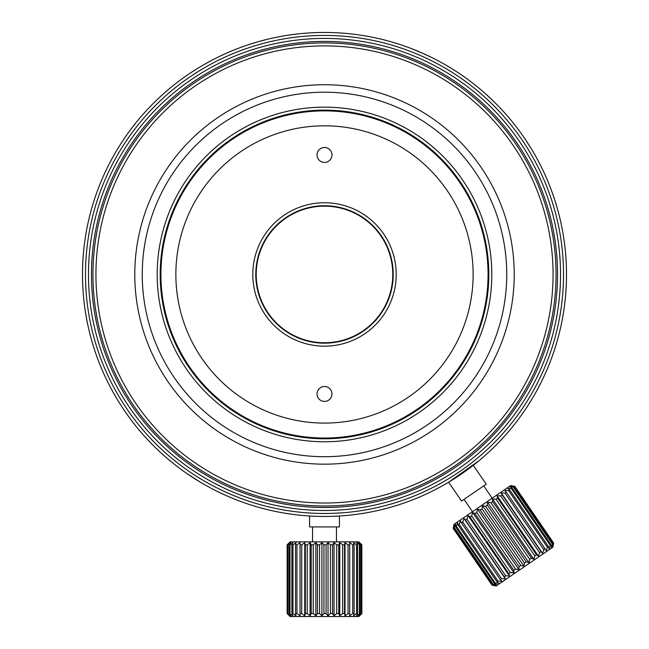 <?xml version="1.0" encoding="UTF-8"?>
<svg xmlns="http://www.w3.org/2000/svg" width="649" height="649" viewBox="0 0 649 649"><rect width="100%" height="100%" fill="white"/><g stroke="black" fill="none" stroke-linecap="round" stroke-linejoin="round"><path stroke-width="0.97" d="M351.036 515.006L350.509 515.063M362.775 513.416L363.391 513.318M362.75 513.416L362.134 513.521M352.115 514.884L357.007 514.268M353.218 514.754L352.123 514.876M361.071 513.684L359.862 513.862M355.198 514.503L355.936 514.414M379.024 510.244L378.618 510.333M378.829 510.284L381.734 509.595M377.134 510.666L377.799 510.52M389.651 507.526L390.779 507.21M390.227 507.364L390.901 507.177A3083.537 818.933 90 0 0 391.071 507.129M387.924 508.005L388.743 507.778M391.639 506.958L390.755 507.218M389.522 507.559L390.292 507.348M377.239 510.641L376.388 510.836M445.952 483.781L445.49 484.049M455.509 477.932L456.588 477.234M450.244 481.225L451.087 480.714M447.851 482.661L446.999 483.164M453.578 479.165L454.519 478.573M454.535 478.556L453.821 479.011M469.162 468.464L469.746 468.026M477.575 461.901L478.224 461.366M471.239 466.899L474.111 464.676M474.752 464.165L475.539 463.54M476.293 462.932L476.755 462.567M448.808 482.093L479.149 460.603M392.491 506.715A3108.272 816.775 90 0 0 394.843 506.009M419.222 497.15L418.735 497.361M417.064 498.059L417.599 497.84L417.064 498.059M414.93 498.927L416.869 498.14M548.494 366.068L550.928 359.879M546.92 369.833L547.277 368.981M547.367 368.786L547.732 367.918M552.542 355.457L552.356 355.993L552.542 355.457M552.137 356.609L551.666 357.891M549.038 364.73L549.565 363.408M550.409 361.233L550.758 360.333M545.971 372.015L546.572 370.636M547.334 368.859L548.145 366.928M561.515 323.364L561.142 325.125M559.957 330.365L560.249 329.132M560.639 327.412L560.744 326.958M559.024 334.17L559.316 333.002M557.686 339.192L557.799 338.786M555.86 345.446L556.079 344.716M555.852 345.471L555.374 347.012M555.398 346.931L555.544 346.477M565.887 291.774L565.758 293.445M564.938 301.98L565.052 300.933M563.973 309.354L564.387 306.385M563.227 314.148L563.575 312.007M563.243 314.084L563.308 313.654M563.308 235.254L563.405 235.847M561.077 223.467L560.939 222.85M561.077 223.491L561.215 224.108M562.359 229.827L562.237 229.219M561.791 226.923L561.458 225.284M561.434 225.171L561.62 226.087M562.099 228.48L562.002 228.002M562.44 230.265L562.294 229.519M557.751 209.968L557.361 208.548M557.183 207.94L556.972 207.193M543.724 171.961L544.6 173.851M538.419 161.293L538.126 160.741M539.79 163.929L539.278 162.931M539.23 162.834L539.66 163.662M541.566 167.45L541.225 166.769M535.676 156.255A4858.852 1059.338 160 0 0 532.212 150.268M525.065 139.024L524.416 138.075M526.047 140.492L531.547 149.156M528.205 143.794L527.596 142.861M523.784 137.142L524.214 137.775M522.559 135.39L523.573 136.842M523.711 137.036L524.003 137.466M524.319 137.929L524.7 138.488M485.59 93.854L481.404 90.211M486.896 95.03L485.809 94.048M494.376 102.096L486.62 94.778M481.38 90.187L480.877 89.757M483.927 92.385L483.359 91.89M492.924 100.668L490.855 98.697M490.36 98.226L488.373 96.377M495.309 103.021L494.765 102.477M494.7 102.412L497.02 104.74M446.252 65.306L444.679 64.397M445.384 64.803L445.798 65.046M452.353 68.981L447.559 66.068M454.876 70.571L454.122 70.092M452.312 68.956L451.306 68.332M442.699 63.278L443.51 63.732M450.195 67.65L449.708 67.358M447.526 66.052L445.782 65.03M458.454 72.899L454.373 70.254M422.199 53.048L410.979 48.432M432.599 57.939L424.268 53.972M534.127 395.379L535.985 392.101M537.753 388.873L539.23 386.074M539.822 384.922L540.041 384.5M539.976 384.63L539.246 386.033M538.264 387.915L537.786 388.808M534.078 395.46L532.123 398.786M530.209 401.926L528.529 404.603M528.44 404.741L527.58 406.087M527.872 405.625L528.505 404.643M325.011 32.45L328.435 32.482M332.037 32.564L335.2 32.685M335.314 32.693L336.961 32.775M319.632 32.499L317.239 32.555M318.156 32.531L319.186 32.507L318.156 32.531M316.963 32.564L313.848 32.685M309.378 32.921L311.366 32.807M314.424 32.661L316.89 32.572M318.399 32.523L316.16 32.596M320.468 32.482L319.673 32.499M319.024 32.515L318.618 32.523M114.93 395.476L116.877 398.786M118.791 401.926L120.471 404.603M121.347 405.974L120.495 404.643M119.367 402.859L118.824 401.991M116.974 398.957L113.015 392.101M111.247 388.873L109.77 386.074M109.705 385.944L108.967 384.508M109.219 385.003L109.754 386.033M252.737 505.579L248.348 504.168M245.866 503.332L244.227 502.764M245.971 503.364L246.409 503.519M247.318 503.819L248.599 504.249M251.09 505.06L251.682 505.246M211.209 488.308L212.393 488.932M212.41 488.94L213.699 489.606M210.974 488.178L211.574 488.502M212.677 489.078L212.069 488.762M223.037 494.165L222.502 493.913M220.879 493.151L221.763 493.573M221.731 493.556L223.078 494.181M218.64 492.08L219.07 492.291M213.708 489.614L215.192 490.368M211.071 488.235L210.3 487.821L211.071 488.235M203.721 484.17L199.746 481.826M197.507 480.463L196.039 479.554M198.813 481.266L199.973 481.964M202.228 483.302L202.756 483.61M165.909 457.253L166.679 457.918M159.013 451.031L160.936 452.815M160.376 452.304L161.69 453.505M166.955 458.153L168.067 459.103M164.546 456.06L165.325 456.742M165.454 456.864L166.209 457.513M161.698 453.513L162.274 454.04M159.102 451.12L157.504 449.611M168.164 459.192L174.346 464.246M187.123 473.689L200.176 482.085M236.496 499.892L242.661 502.204M295.652 34.178L287.685 35.265M292.082 34.632L287.045 35.362M297.55 33.959L295.117 34.243M280.271 36.531L278.737 36.815M281.098 36.376L282.769 36.076M273.992 37.78L272.815 38.031M270.617 38.526L271.29 38.372M276.085 37.342L275.241 37.512M275.16 37.537L274.551 37.658M274.649 37.642L272.896 38.015M283.224 35.995L276.993 37.155M274.746 37.618L274.105 37.756M274.486 37.674L273.829 37.812M278.332 36.896L276.904 37.18M267.047 39.37L258.164 41.723M262.521 40.522L261.815 40.709M252.429 43.434L253.386 43.134M244.154 46.176L243.124 46.541M245.452 45.722L244.657 45.998M242.548 46.744L244.202 46.16M245.541 45.69L244.73 45.974M253.816 43.004L254.489 42.802L253.816 43.004M238.946 48.075L233.77 50.103M232.95 50.435L230.371 51.506M225.268 53.729L220.198 56.082M219.378 56.471L216.855 57.712M211.85 60.268L203.591 64.819M206.317 63.269L205.546 63.699M262.61 40.498L264.281 40.06M264.524 40.003L265.766 39.686M259.908 41.228L258.975 41.487M435.828 59.578L438.619 61.047M420.276 52.212L422.15 53.031M83.202 292.959L82.967 289.543M82.748 285.455L82.634 282.631M83.21 293.08L83.534 296.877M83.908 300.544L84.265 303.675M84.143 302.629L83.908 300.601M324.5 516.458A242.004 242.004 0 0 0 566.504 274.454A242.004 242.004 0 0 0 324.5 32.45A242.004 242.004 0 0 0 82.496 274.454A242.004 242.004 0 0 0 324.5 516.458M566.504 274.47L566.472 278.316M566.39 281.999L566.269 285.154M566.261 285.292L566.188 286.923M566.228 286.087L566.269 285.203M566.39 266.917L566.269 263.762M566.212 262.512L566.188 261.985M566.196 262.155L566.269 263.705M566.35 265.79L566.382 266.844M82.528 278.502L82.528 270.406M82.61 266.917L82.731 263.762M82.739 263.616L82.812 261.985M82.772 262.821L82.731 263.705M82.496 274.47L82.528 278.316M82.61 281.999L82.731 285.154M82.788 286.396L82.812 286.923M82.804 286.761L82.731 285.203M82.65 283.118L82.618 282.072M206.09 161.601L203.689 164.173M231.141 140.135L226.696 143.34M339.435 516.004L339.435 526.915L309.565 526.915L309.565 516.004M287.15 544.844L290.144 541.858L358.856 541.858L361.85 544.844L359.514 542.605L361.517 544.844L358.532 542.605L360.106 544.844L356.512 542.605L357.607 544.844L356.552 544.844L353.527 542.605L354.103 544.844L352.732 544.844L349.657 542.605L349.697 544.844L348.059 544.844L345.025 542.605L344.53 544.844L342.672 544.844L339.76 542.605L338.746 544.844L336.726 544.844L334.04 542.605L332.539 544.844L330.414 544.844L328.029 542.605L326.082 544.844L323.924 544.844L321.912 542.605L319.576 544.844L317.45 544.844L315.868 542.605L313.224 544.844L311.187 544.844L310.092 542.605L307.212 544.844L305.33 544.844L304.754 542.605L301.728 544.844L300.057 544.844L300.016 542.605L296.934 544.844L295.522 544.844L296.017 542.605L292.975 544.844L291.872 544.844L292.886 542.605L289.981 544.844L289.211 544.844L290.72 542.605L287.629 544.844L289.576 542.605L287.15 544.844L287.15 613.565L289.576 615.804L287.629 613.565L290.72 615.804L289.211 613.565L292.886 615.804L291.872 613.565L292.975 613.565L296.017 615.804L295.522 613.565L296.934 613.565L300.016 615.804L300.057 613.565L301.728 613.565L304.754 615.804L305.33 613.565L307.212 613.565L310.092 615.804L311.187 613.565L313.224 613.565L315.868 615.804L317.45 613.565L317.45 544.844M361.842 544.844L361.85 613.565L361.842 544.844M319.576 544.844L319.576 613.565L321.912 615.804L323.924 613.565L326.082 613.565L328.029 615.804L330.414 613.565L332.539 613.565L334.04 615.804L336.726 613.565L338.746 613.565L339.76 615.804L342.672 613.565L344.53 613.565L345.025 615.804L348.059 613.565L349.697 613.565L349.657 615.804L352.732 613.565L354.103 613.565L353.527 615.804L356.552 613.565L357.607 613.565L356.512 615.804L360.106 613.565L358.532 615.804L361.517 613.565L359.514 615.804L361.842 613.565L358.856 616.55L290.144 616.55L287.15 613.565M321.912 542.605L321.912 615.804M317.45 613.565L319.576 613.565M323.924 613.565L323.924 544.844M326.082 544.844L326.082 613.565M328.029 542.605L328.029 615.804M330.414 613.565L330.414 544.844M332.539 544.844L332.539 613.565M334.04 542.605L334.04 615.804M336.726 613.565L336.726 544.844M338.746 544.844L338.746 613.565M339.76 542.605L339.76 615.804M342.672 613.565L342.672 544.844M344.53 544.844L344.53 613.565M345.025 542.605L345.025 615.804M348.059 613.565L348.059 544.844M349.697 544.844L349.697 613.565M352.732 613.565L352.732 544.844M354.103 544.844L354.103 613.565M356.552 613.565L356.552 544.844M357.607 544.844L357.607 613.565M359.392 613.565L359.392 544.844M360.106 544.844L360.106 613.565M361.177 613.565L361.177 544.844M361.517 544.844L361.517 613.565M315.868 542.605L315.868 615.804M313.224 544.844L313.224 613.565M311.187 613.565L311.187 544.844M310.092 615.804L310.092 542.605M287.191 544.844L287.191 613.565M287.629 613.565L287.629 544.844M288.026 544.844L288.026 613.565M289.211 613.565L289.211 544.844M289.981 544.844L289.981 613.565M291.872 613.565L291.872 544.844M292.975 544.844L292.975 613.565M295.522 613.565L295.522 544.844M296.934 544.844L296.934 613.565M300.016 542.605L300.016 615.804M300.057 613.565L300.057 544.844M301.728 544.844L301.728 613.565M304.754 542.605L304.754 615.804M305.33 613.565L305.33 544.844M307.212 544.844L307.212 613.565M324.5 513.473A239.019 239.019 90 0 0 563.519 274.454A239.019 239.019 90 0 0 324.5 35.435A239.019 239.019 -90 0 0 85.481 274.454A239.019 239.019 -90 0 0 324.5 513.473M324.5 510.487A236.033 236.033 0 0 1 88.467 274.454A236.033 236.033 0 0 1 324.5 38.429A236.033 236.033 0 0 1 560.533 274.454A236.033 236.033 0 0 1 324.5 510.487M324.5 507.502A233.04 233.04 0 0 0 557.54 274.454A233.04 233.04 0 0 0 324.5 41.414A233.04 233.04 0 0 0 91.46 274.454A233.04 233.04 0 0 0 324.5 507.502M556.047 274.454A231.547 231.547 0 0 1 324.5 506.001A231.547 231.547 0 0 1 92.953 274.454A231.547 231.547 180 0 1 324.5 42.907A231.547 231.547 180 0 1 556.047 274.454M332.045 505.879L335.2 505.758M336.839 505.676L335.257 505.758M333.148 505.839L332.118 505.879M324.484 506.001L320.444 505.969M316.955 505.879L313.8 505.758M313.654 505.749L312.023 505.668M312.583 505.701L313.743 505.758M95.938 274.454A228.562 228.562 180 0 0 324.5 503.016A228.562 228.562 180 0 0 553.062 274.454A228.562 228.562 0 0 0 324.5 45.892A228.562 228.562 0 0 0 95.938 274.454M522.98 155.208L527.029 162.209M528.692 165.276L530.168 168.075M530.225 168.196L530.971 169.657M530.72 169.154L530.184 168.123M525.017 158.664L523.07 155.354M521.147 152.215L519.654 149.838M517.034 145.822L518.129 147.485M518.608 148.215L519.435 149.489M520.522 151.209L521.106 152.15M121.971 162.209L126.02 155.208M127.853 152.215L130.563 147.948M130.384 148.223L129.565 149.489M123.967 158.689L122.069 162.039M120.308 165.276L118.832 168.075M118.094 169.527L118.816 168.123M119.789 166.249L120.276 165.341M514.219 274.454A189.719 189.719 180 0 1 324.5 464.173A189.719 189.719 180 0 1 134.781 274.454A189.719 189.719 180 0 1 324.5 84.735A189.719 189.719 180 0 1 514.219 274.454M142.253 274.454A182.247 182.247 0 0 0 324.5 456.709A182.247 182.247 0 0 0 506.747 274.454A182.247 182.247 -0 0 0 324.5 92.207A182.247 182.247 -0 0 0 142.253 274.454M157.188 274.454A167.312 167.312 179.9 0 1 324.5 107.142A167.312 167.312 179.9 0 1 491.812 274.454A167.312 167.312 0 0 1 324.5 441.766A167.312 167.312 0 0 1 157.188 274.454M488.827 274.454A164.327 164.327 0 0 1 324.5 438.781A164.327 164.327 0 0 1 160.173 274.454A164.327 164.327 0 0 1 324.5 110.127A164.327 164.327 0 0 1 488.827 274.454M473.291 465.317L486.215 484.186L461.561 501.069L448.637 482.199M512.223 488.105L551.05 544.803L551.252 547.375L552.77 543.619L552.591 546.458L553.589 543.059L553.07 546.134L553.613 543.043L514.787 486.344L511.712 485.736L514.762 486.361L511.242 486.06L513.951 486.92L509.903 486.977L512.223 488.105L511.461 488.624L507.737 488.462L509.643 489.865L508.613 490.579L504.817 490.457L506.285 492.169L505.011 493.037L501.223 492.924L502.245 494.936L500.777 495.933L497.061 495.763L497.653 498.075L496.039 499.186L492.477 498.911L492.648 501.507L490.928 502.683L487.586 502.253L487.383 505.109L485.606 506.325L482.556 505.701L482.012 508.784L480.236 510L477.526 509.141L476.707 512.426L474.987 513.602L472.659 512.475L471.62 515.906L470.006 517.01L468.099 515.598L466.907 519.135L465.455 520.125L463.978 518.421L462.713 521.999L461.463 522.859L460.433 520.847L459.176 524.424L458.162 525.122L457.569 522.81L456.385 526.339L455.639 526.842L455.46 524.254L453.984 527.978L454.186 525.122L453.237 528.489L453.976 524.368L510.674 485.541L492.185 498.205L483.748 485.874M464.027 499.381L472.464 511.704L457.87 521.699M510.674 485.541L511.712 485.736M509.643 489.865L548.47 546.572L549.095 548.859L550.287 545.322L511.461 488.624M550.287 545.322L551.05 544.803M453.383 528.391L492.064 585.187L496.177 585.998L552.875 547.172L553.07 546.134M552.299 543.943L513.473 487.245M513.951 486.92L552.77 543.619M553.419 543.181L514.592 486.474M514.762 486.361L553.589 543.059M492.21 585.09L495.544 585.52L492.81 584.676L493.256 584.368L496.818 584.652L494.465 583.548L495.203 583.037L498.919 583.208L496.98 581.82L497.994 581.131L501.791 581.244L500.29 579.557L501.539 578.697L505.336 578.819L504.273 576.823L505.733 575.833L509.457 575.996L508.832 573.708L510.439 572.605L514.016 572.872L513.805 570.301L515.525 569.124L518.884 569.538L519.062 566.699L520.839 565.49L523.913 566.098L524.433 563.024L526.209 561.807L528.943 562.651L529.746 559.381L531.474 558.205L533.827 559.308L534.857 555.885L536.48 554.773L538.419 556.161L539.603 552.64L541.071 551.634L542.572 553.321L543.838 549.735L545.103 548.867L546.166 550.855L547.432 547.277L548.47 546.572M547.432 547.277L508.613 490.579M492.064 585.187L453.237 528.489M492.81 584.676L453.984 527.978M454.43 527.669L493.256 584.368M494.465 583.548L455.639 526.842M456.385 526.339L495.203 583.037M496.98 581.82L458.162 525.122M459.176 524.424L497.994 581.131M500.29 579.557L461.463 522.859M462.713 521.999L501.539 578.697M463.978 518.421L505.336 578.819M504.273 576.823L465.455 520.125M466.907 519.135L505.733 575.833M468.099 515.598L509.457 575.996M508.832 573.708L470.006 517.01M471.62 515.906L510.439 572.605M472.659 512.475L514.016 572.872M513.805 570.301L474.987 513.602M476.707 512.426L515.525 569.124M477.526 509.141L518.884 569.538M519.062 566.699L480.236 510M482.012 508.784L520.839 565.49M482.556 505.701L523.913 566.098M524.433 563.024L485.606 506.325M487.383 505.109L526.209 561.807M487.586 502.253L528.943 562.651M529.746 559.381L490.928 502.683M492.648 501.507L531.474 558.205M492.477 498.911L533.827 559.308M534.857 555.885L496.039 499.186M497.653 498.075L536.48 554.773M497.061 495.763L538.419 556.161M539.603 552.64L500.777 495.933M502.245 494.936L541.071 551.634M501.223 492.924L542.572 553.321M543.838 549.735L505.011 493.037M506.285 492.169L545.103 548.867M379.478 510.138L380.752 509.83M381.296 509.7L381.839 509.57M383.34 509.197L384.021 509.027M472.796 465.698L471.799 466.469M476.106 463.086L475.62 463.483M475.522 463.556L473.721 464.984M384.33 508.946A3093.702 825.098 -90 0 0 387.453 508.126M387.915 508.005A3083.537 818.933 90 0 0 390.852 507.185M416.755 498.189L417.275 497.97L416.755 498.189M411.239 500.387L415.279 498.789M547.204 369.159L546.555 370.668M550.806 360.195L550.636 360.641M549.525 363.521L549.849 362.694M550.287 361.55L550.457 361.128M548.673 365.638L548.981 364.876M556.428 205.352L555.528 202.399M555.852 203.437L556.225 204.678M555.309 201.701L555.122 201.101M286.006 513.383A1006.145 493.362 -82.9 0 0 287.142 513.562M289.787 513.959A1006.145 493.362 -82.9 0 0 293.202 514.43M213.099 489.297L214.259 489.898M217.383 491.463L218.226 491.877M214.754 490.149L215.249 490.401M216.636 491.09L217.261 491.407M159.832 451.801L160.765 452.661M166.712 457.951L165.755 457.115M164.181 455.744L164.619 456.125M278.924 512.134A3252.342 867.413 -90 0 0 282.51 512.791A3303.629 877.383 90 0 0 286.079 513.391M305.825 515.736L309.865 516.02M307.748 33.034A956.399 468.967 73.9 0 0 304.803 33.253M295.352 34.21L288.253 35.184M288.213 35.184L289.243 35.03M251.488 43.726L247.65 44.976M246.823 45.252L246.328 45.422M248.486 44.7L252.072 43.54M236.236 49.121L231.158 51.174M236.496 49.016L238.183 48.367M224.513 54.07L218.51 56.893M207.721 62.491L209.213 61.671M209.489 61.525L211.112 60.657M205.214 63.886L204.346 64.381M324.5 438.034A163.58 163.58 0 0 1 160.92 274.454A163.58 163.58 0 0 1 324.5 110.882A163.58 163.58 0 0 1 488.08 274.454A163.58 163.58 0 0 1 324.5 438.034M324.5 125.817A148.637 148.637 0 0 0 175.863 274.454A148.637 148.637 0 0 0 324.5 423.091A148.637 148.637 0 0 0 473.137 274.454A148.637 148.637 0 0 0 324.5 125.817M324.5 346.16A71.706 71.706 0 0 1 252.794 274.454A71.706 71.706 0 0 1 324.5 202.748A71.706 71.706 0 0 1 396.206 274.454A71.706 71.706 0 0 1 324.5 346.16M331.972 393.967A7.472 7.472 0 0 0 324.5 386.496A7.472 7.472 0 0 0 317.028 393.967A7.472 7.472 0 0 0 324.5 401.431A7.472 7.472 0 0 0 331.972 393.967M317.028 154.949A7.472 7.472 0 0 0 324.5 162.412A7.472 7.472 0 0 0 331.972 154.949A7.472 7.472 0 0 0 324.5 147.477A7.472 7.472 0 0 0 317.028 154.949M324.5 205.741A68.721 68.721 0 0 1 393.221 274.454A68.721 68.721 0 0 1 324.5 343.175A68.721 68.721 0 0 1 255.779 274.454A68.721 68.721 0 0 1 324.5 205.741M324.5 206.163A68.291 68.291 0 0 0 256.209 274.454A68.291 68.291 0 0 0 324.5 342.753A68.291 68.291 0 0 0 392.791 274.454A68.291 68.291 0 0 0 324.5 206.163M312.55 541.858L312.55 526.915M336.45 541.858L336.45 526.915"/></g></svg>
